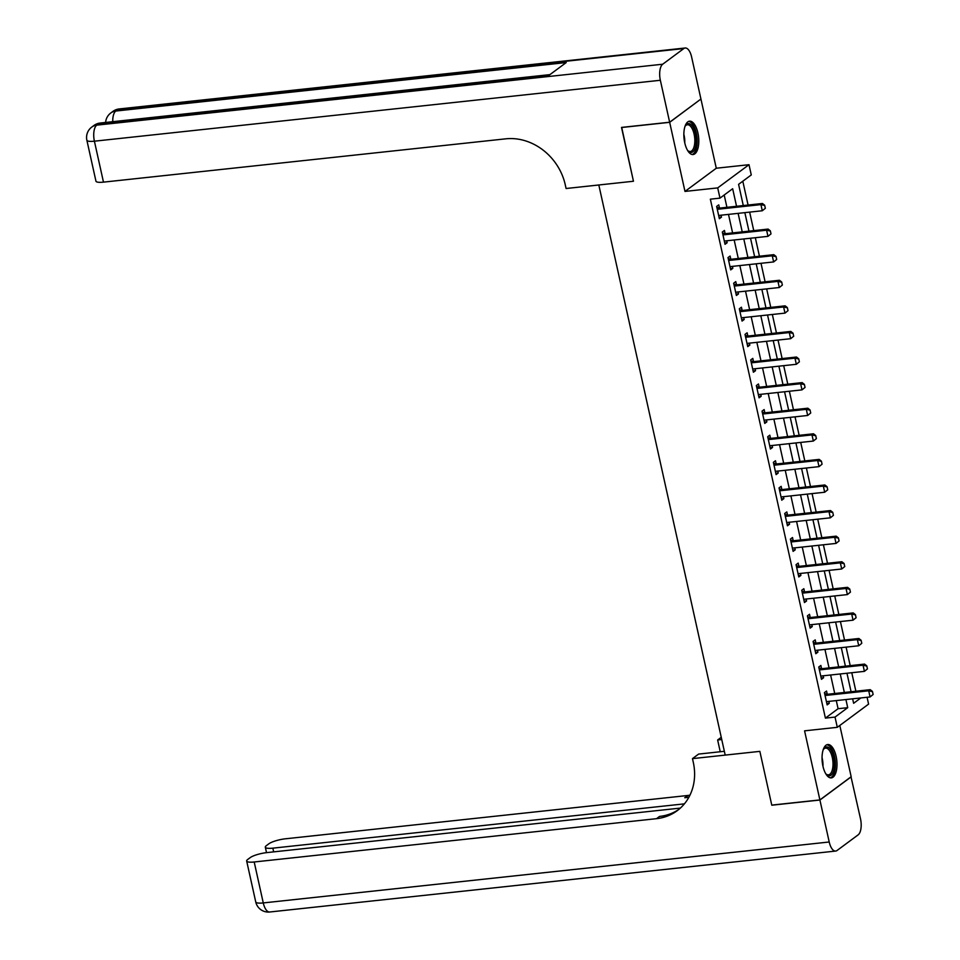 <?xml version="1.0" encoding="UTF-8"?>
<svg xmlns="http://www.w3.org/2000/svg" width="960" height="960" viewBox="0 0 960 960"><rect width="100%" height="100%" fill="white"/><g stroke="black" fill="none" stroke-linecap="round" stroke-linejoin="round"><path stroke-width="1.44" d="M836.112 756.312A16.776 7.308 83.9 0 0 827.724 744.528A16.776 7.308 83.9 0 0 822.924 766.092A16.776 7.308 83.9 0 0 831.312 777.888A16.776 7.308 83.9 0 0 836.112 756.312M697.92 132.972A16.776 7.308 83.9 0 0 689.532 121.176A16.776 7.308 83.9 0 0 684.732 142.752A16.776 7.308 83.9 0 0 693.12 154.536A16.776 7.308 83.9 0 0 697.92 132.972M867.072 697.272L868.584 704.124L837.3 727.32L835.032 717.084L847.716 707.676L845.916 699.552M680.352 808.092L266.832 852.612A12.9 2.88 -12.5 0 0 250.212 857.616L247.716 859.464A12.9 2.88 -12.5 0 0 246.672 861.024A12.9 2.88 -12.5 0 0 254.196 861.984L263.268 902.928L829.212 841.992L819.912 800.028L771.792 805.212L759.852 751.368L771.768 805.104L819.888 799.932L851.172 776.736L839.808 725.448M700.764 99.156L669.672 122.328L684.984 191.424L717.708 187.896L749.004 164.7L751.272 174.936L738.588 184.344L743.28 205.548M684.984 191.424L716.28 168.228L700.956 99.144M716.28 168.228L749.004 164.7M855.876 691.224L851.772 672.72M850.2 665.64L846.096 647.136M844.524 640.044L840.42 621.54M838.848 614.46L834.744 595.956M833.184 588.876L829.08 570.36M827.508 563.28L823.404 544.776M821.832 537.696L817.728 519.192M816.156 512.1L812.064 493.596M810.492 486.516L806.388 468.012M804.816 460.92L800.712 442.416M799.14 435.336L795.036 416.832M793.464 409.752L789.372 391.236M787.8 384.156L783.696 365.652M782.124 358.572L778.02 340.068M776.448 332.976L772.344 314.472M770.772 307.392L766.68 288.888M765.108 281.808L761.004 263.292M759.432 256.212L755.328 237.708M753.756 230.628L749.652 212.124M748.08 205.032L742.8 181.212M669.648 122.232L700.932 99.036L691.632 57.072A12.9 5.628 83.9 0 0 685.176 48A12.9 5.628 83.9 0 0 683.832 48.552L662.688 64.224A12.9 5.628 83.9 0 0 660.348 80.268L669.648 122.232L621.516 127.416L633.456 181.248L621.708 127.392M621.54 127.512L669.672 122.328M739.692 189.336L742.416 201.624M745.368 214.932L748.092 227.208M751.032 240.516L753.756 252.804M756.708 266.112L759.432 278.388M762.384 291.696L765.108 303.984M768.06 317.292L770.784 329.568M773.724 342.876L776.448 355.164M779.4 368.46L782.124 380.748M785.076 394.056L787.8 406.332M790.752 419.64L793.476 431.928M796.416 445.236L799.14 457.512M802.092 470.82L804.816 483.108M807.768 496.404L810.492 508.692M813.444 522L816.168 534.276M819.108 547.584L821.832 559.872M824.784 573.18L827.508 585.456M830.46 598.764L833.184 611.052M836.136 624.36L838.86 636.636M841.8 649.944L844.524 662.232M847.476 675.528L850.2 687.816M736.548 206.28L732.66 188.736L719.976 198.132L710.352 199.176L825.408 718.116L838.092 708.708L836.28 700.584M834.72 693.504L830.616 675M829.044 667.92L824.94 649.404M823.368 642.324L819.264 623.82M817.692 616.74L813.588 598.236M812.028 591.144L807.924 572.64M806.352 565.56L802.248 547.056M800.676 539.976L796.572 521.46M795 514.38L790.896 495.876M789.336 488.796L785.232 470.292M783.66 463.2L779.556 444.696M777.984 437.616L773.88 419.112M772.308 412.02L768.204 393.516M766.644 386.436L762.54 367.932M760.968 360.852L756.864 342.336M755.292 335.256L751.188 316.752M749.616 309.672L745.524 291.168M743.952 284.076L739.848 265.572M738.276 258.492L734.172 239.988M732.6 232.908L728.496 214.392M726.924 207.312L724.2 195.012M719.448 208.008L718.752 204.864L716.64 206.424L719.364 218.712L721.476 217.14L721.044 215.196M725.124 233.592L724.428 230.448L722.316 232.02L725.04 244.296L727.152 242.736L726.72 240.792M730.8 259.188L730.104 256.044L727.992 257.604L730.704 269.892L732.828 268.32L732.396 266.376M733.884 284.22L736.512 284.784L735.768 281.628L733.656 283.2L736.38 295.476L738.492 293.916L738.06 291.972M742.14 310.356L741.444 307.224L739.332 308.784L742.056 321.072L744.168 319.5L743.736 317.556M745.236 335.4L747.864 335.964L747.12 332.808L745.008 334.38L747.732 346.656L749.844 345.084L749.412 343.14M753.492 361.536L752.796 358.392L750.684 359.964L753.396 372.24L755.52 370.68L755.088 368.736M756.576 386.58L759.204 387.132L758.46 383.988L756.348 385.548L759.072 397.836L761.184 396.264L760.752 394.32M764.832 412.716L764.136 409.572L762.024 411.144L764.748 423.42L766.86 421.86L766.428 419.916M770.508 438.312L769.812 435.168L767.7 436.728L770.424 449.016L772.536 447.444L772.104 445.5M776.184 463.896L775.488 460.752L773.376 462.324L776.088 474.6L778.212 473.04L777.78 471.084M781.86 489.48L781.152 486.336L779.04 487.908L781.764 500.196L783.876 498.624L783.444 496.68M787.524 515.076L786.828 511.932L784.716 513.492L787.44 525.78L789.552 524.208L789.12 522.264M793.2 540.66L792.504 537.516L790.392 539.088L793.116 551.364L795.228 549.804L794.796 547.86M796.284 565.692L798.924 566.256L798.18 563.112L796.056 564.672L798.78 576.96L800.904 575.388L800.472 573.444M804.54 591.84L803.844 588.696L801.732 590.268L804.456 602.544L806.568 600.984L806.136 599.028M810.216 617.424L809.52 614.28L807.408 615.852L810.132 628.14L812.244 626.568L811.812 624.624M815.892 643.02L815.196 639.876L813.084 641.436L815.808 653.724L817.92 652.152L817.488 650.208M821.568 668.604L820.872 665.46L818.748 667.032L821.472 679.308L823.596 677.748L823.164 675.804M827.232 694.2L826.536 691.056L824.424 692.616L827.148 704.904L829.26 703.332L828.828 701.388M678.684 809.532A53.772 46.896 53.5 0 1 659.556 816.42L656.52 818.676A53.772 46.896 53.5 0 0 677.196 810.696A53.772 46.896 53.5 0 0 693.288 762.312L692.472 758.628L759.852 751.368L725.196 755.1L598.812 184.98L633.456 181.248L566.088 188.508L565.272 184.824A53.772 46.896 -126.5 0 0 505.8 138.828L103.476 182.136A12.9 2.88 167.5 0 1 95.952 181.176L86.868 140.232A12.9 2.88 -12.5 0 0 94.404 141.192L103.476 182.136M837.3 727.32L804.576 730.836L819.888 799.932M825.408 718.116L835.032 717.084M719.976 198.132L717.708 187.896M852.636 698.832L853.632 703.284L860.844 697.944M744.852 212.64L748.956 231.144M750.528 238.224L754.632 256.728M756.204 263.808L760.308 282.324M761.88 289.404L765.972 307.908M767.544 314.988L771.648 333.492M773.22 340.584L777.324 359.088M778.896 366.168L783 384.672M784.572 391.764L788.664 410.268M790.236 417.348L794.34 435.852M795.912 442.932L800.016 461.448M801.588 468.528L805.692 487.032M807.264 494.112L811.356 512.616M812.928 519.708L817.032 538.212M818.604 545.292L822.708 563.796M824.28 570.876L828.384 589.392M829.944 596.472L834.048 614.976M835.62 622.056L839.724 640.56M841.296 647.652L845.4 666.156M846.972 673.236L851.076 691.74M844.344 692.472L840.24 673.968M838.668 666.876L834.564 648.372M832.992 641.292L828.888 622.788M827.316 615.696L823.224 597.192M821.652 590.112L817.548 571.608M815.976 564.528L811.872 546.012M810.3 538.932L806.196 520.428M804.624 513.348L800.532 494.844M798.96 487.752L794.856 469.248M793.284 462.168L789.18 443.664M787.608 436.584L783.504 418.068M781.932 410.988L777.84 392.484M776.268 385.404L772.164 366.9M770.592 359.808L766.488 341.304M764.916 334.224L760.812 315.72M759.24 308.628L755.148 290.124M753.576 283.044L749.472 264.54M747.9 257.46L743.796 238.944M742.224 231.864L738.12 213.36M838.092 708.708L847.716 707.676M719.076 217.404L721.476 217.14M724.752 242.988L727.152 242.736M730.416 268.584L732.828 268.32M736.092 294.168L738.492 293.916M741.768 319.764L744.168 319.5M747.444 345.348L749.844 345.084M753.108 370.932L755.52 370.68M758.784 396.528L761.184 396.264M764.46 422.112L766.86 421.86M770.136 447.708L772.536 447.444M775.8 473.292L778.212 473.04M781.476 498.888L783.876 498.624M787.152 524.472L789.552 524.208M792.828 550.056L795.228 549.804M798.492 575.652L800.904 575.388M804.168 601.236L806.568 600.984M809.844 626.832L812.244 626.568M815.508 652.416L817.92 652.152M821.184 678L823.596 677.748M826.86 703.596L829.26 703.332M765.336 208.296L764.664 205.224L765.336 208.296L762.288 210.756L719.94 215.316A2.148 1.872 -126.5 0 0 719.376 215.472L718.716 215.796M717.204 208.98L717.972 209.148A2.148 1.872 -126.5 0 0 718.584 209.172L760.932 204.612L762.456 203.484L764.664 205.224M716.868 207.456L719.496 208.02A2.148 1.872 -126.5 0 0 720.108 208.044L762.456 203.484M765.084 208.488L762.288 210.756L760.932 204.612L764.412 205.416M771.012 233.88L770.328 230.82L771.012 233.88L767.964 236.352L725.616 240.912A2.148 1.872 -126.5 0 0 725.052 241.068L724.392 241.38M722.88 234.564L723.648 234.732A2.148 1.872 -126.5 0 0 724.248 234.768L766.608 230.208L768.12 229.08L770.328 230.82M722.544 233.04L725.172 233.604A2.148 1.872 -126.5 0 0 725.772 233.64L768.12 229.08M770.76 234.072L767.964 236.352L766.608 230.208L770.076 231M776.688 259.476L776.004 256.404L776.688 259.476L773.64 261.936L731.292 266.496A2.148 1.872 -126.5 0 0 730.728 266.652L730.068 266.976M728.556 260.16L729.324 260.316A2.148 1.872 -126.5 0 0 729.924 260.352L772.272 255.792L773.796 254.664L776.004 256.404M728.208 258.624L730.848 259.188A2.148 1.872 -126.5 0 0 731.448 259.224L773.796 254.664M776.436 259.656L773.64 261.936L772.272 255.792L775.752 256.596M782.364 285.06L781.68 281.988L782.364 285.06L779.304 287.52L736.956 292.08A2.148 1.872 -126.5 0 0 736.404 292.248L735.732 292.56M734.22 285.744L735 285.912A2.148 1.872 -126.5 0 0 735.6 285.948L777.948 281.388L779.472 280.26L781.68 281.988M735 285.912L736.512 284.784A2.148 1.872 -126.5 0 0 737.124 284.82L779.472 280.26M782.112 285.252L779.304 287.52L777.948 281.388L781.428 282.18M788.028 310.656L787.356 307.584L788.028 310.656L784.98 313.116L742.632 317.676A2.148 1.872 -126.5 0 0 742.068 317.832L741.408 318.156M739.896 311.34L740.664 311.496A2.148 1.872 -126.5 0 0 741.276 311.532L783.624 306.972L785.148 305.844L787.356 307.584M739.56 309.804L742.188 310.368A2.148 1.872 -126.5 0 0 742.788 310.404L785.148 305.844M787.776 310.836L784.98 313.116L783.624 306.972L787.104 307.764M684.96 126.468A14.52 6.324 -96.1 0 1 685.38 125.724A14.52 6.324 -96.1 0 1 692.472 126.288A14.52 6.324 -96.1 0 1 696.264 141.276A14.52 6.324 -96.1 0 1 688.104 150.984A14.52 6.324 -96.1 0 1 687.54 150.348M687.684 150.516A13.44 5.856 83.9 0 0 690.264 151.5A13.44 5.856 83.9 0 0 694.824 141.132A13.44 5.856 83.9 0 0 687.384 124.764A13.44 5.856 83.9 0 0 685.068 126.264M692.112 154.488A16.668 7.26 83.9 0 0 697.224 141.756A16.668 7.26 83.9 0 0 688.56 121.44M823.164 749.82A14.52 6.324 -96.1 0 1 823.572 749.064A14.52 6.324 -96.1 0 1 831.396 750.804A14.52 6.324 -96.1 0 1 833.928 769.584A14.52 6.324 -96.1 0 1 826.296 774.336A14.52 6.324 -96.1 0 1 825.732 773.688M825.876 773.868A13.44 5.856 83.9 0 0 828.456 774.84A13.44 5.856 83.9 0 0 832.944 766.08A13.44 5.856 83.9 0 0 830.172 751.692A13.44 5.856 83.9 0 0 825.576 748.116A13.44 5.856 83.9 0 0 823.26 749.616M830.304 777.84A16.668 7.26 83.9 0 0 835.368 766.488A16.668 7.26 83.9 0 0 831.9 749.232A16.668 7.26 83.9 0 0 826.752 744.792M660.348 80.268L94.404 141.192A12.9 5.628 -96.1 0 1 96.744 125.148L98.868 123.588L549.312 75.084L566.22 62.556L115.776 111.048L117.888 109.476A12.9 5.628 -96.1 0 1 119.232 108.936L685.176 48M721.752 739.536L717.636 739.98L720.24 751.752M717.636 739.98L721.248 737.292M692.472 758.628L698.604 754.08L724.356 751.308M684.396 803.856L272.844 848.16A12.9 2.88 -12.5 0 1 265.32 847.2A12.9 2.88 -12.5 0 1 266.364 845.652L268.86 843.804A12.9 2.88 -12.5 0 1 285.48 838.788L687.804 795.48A53.772 46.896 53.5 0 0 689.94 795.192M688.98 797.076A53.772 46.896 53.5 0 1 684.756 797.736L688.86 797.292M829.212 841.992A12.9 5.628 83.9 0 0 835.668 851.064A12.9 5.628 83.9 0 0 837.012 850.524L858.156 834.852A12.9 5.628 83.9 0 0 860.508 818.808L851.016 776.856M819.912 800.028L851.196 776.832M656.52 818.676L254.196 861.984M793.704 336.24L793.02 333.168L793.704 336.24L790.656 338.7L748.308 343.26A2.148 1.872 -126.5 0 0 747.744 343.428L747.084 343.74M745.572 336.924L746.34 337.092A2.148 1.872 -126.5 0 0 746.94 337.116L789.3 332.568L790.812 331.428L793.02 333.168M746.34 337.092L747.864 335.964A2.148 1.872 -126.5 0 0 748.464 335.988L790.812 331.428M793.452 336.432L790.656 338.7L789.3 332.568L792.768 333.36M799.38 361.824L798.696 358.764L799.38 361.824L796.332 364.296L753.984 368.856A2.148 1.872 -126.5 0 0 753.42 369.012L752.76 369.336M751.248 362.508L752.016 362.676A2.148 1.872 -126.5 0 0 752.616 362.712L794.964 358.152L796.488 357.024L798.696 358.764M750.9 360.984L753.54 361.548A2.148 1.872 -126.5 0 0 754.14 361.584L796.488 357.024M799.128 362.016L796.332 364.296L794.964 358.152L798.444 358.944M805.056 387.42L804.372 384.348L805.056 387.42L801.996 389.88L759.648 394.44A2.148 1.872 -126.5 0 0 759.096 394.596L758.424 394.92M756.912 388.104L757.68 388.272A2.148 1.872 -126.5 0 0 758.292 388.296L800.64 383.736L802.164 382.608L804.372 384.348M757.68 388.272L759.204 387.132A2.148 1.872 -126.5 0 0 759.816 387.168L802.164 382.608M804.792 387.612L801.996 389.88L800.64 383.736L804.12 384.54M810.72 413.004L810.048 409.932L810.72 413.004L807.672 415.476L765.324 420.036A2.148 1.872 -126.5 0 0 764.76 420.192L764.1 420.504M762.588 413.688L763.356 413.856A2.148 1.872 -126.5 0 0 763.968 413.892L806.316 409.332L807.84 408.204L810.048 409.932M762.252 412.164L764.88 412.728A2.148 1.872 -126.5 0 0 765.48 412.764L807.84 408.204M810.468 413.196L807.672 415.476L806.316 409.332L809.796 410.124M816.396 438.6L815.712 435.528L816.396 438.6L813.348 441.06L771 445.62A2.148 1.872 -126.5 0 0 770.436 445.776L769.776 446.1M768.264 439.284L769.032 439.44A2.148 1.872 -126.5 0 0 769.632 439.476L811.992 434.916L813.504 433.788L815.712 435.528M767.928 437.748L770.556 438.312A2.148 1.872 -126.5 0 0 771.156 438.348L813.504 433.788M816.144 438.78L813.348 441.06L811.992 434.916L815.46 435.708M822.072 464.184L821.388 461.112L822.072 464.184L819.024 466.644L776.676 471.204A2.148 1.872 -126.5 0 0 776.112 471.372L775.452 471.684M773.94 464.868L774.708 465.036A2.148 1.872 -126.5 0 0 775.308 465.072L817.656 460.512L819.18 459.384L821.388 461.112M773.592 463.344L776.232 463.908A2.148 1.872 -126.5 0 0 776.832 463.944L819.18 459.384M821.82 464.376L819.024 466.644L817.656 460.512L821.136 461.304M827.748 489.78L827.064 486.708L827.748 489.78L824.688 492.24L782.34 496.8A2.148 1.872 -126.5 0 0 781.776 496.956L781.116 497.28M779.604 490.452L780.372 490.62A2.148 1.872 -126.5 0 0 780.984 490.656L823.332 486.096L824.856 484.968L827.064 486.708M779.268 488.928L781.896 489.492A2.148 1.872 -126.5 0 0 782.508 489.528L824.856 484.968M827.484 489.96L824.688 492.24L823.332 486.096L826.812 486.888M833.412 515.364L832.74 512.292L833.412 515.364L830.364 517.824L788.016 522.384A2.148 1.872 -126.5 0 0 787.452 522.54L786.792 522.864M785.28 516.048L786.048 516.216A2.148 1.872 -126.5 0 0 786.66 516.24L829.008 511.68L830.532 510.552L832.74 512.292M784.944 514.524L787.572 515.088A2.148 1.872 -126.5 0 0 788.172 515.112L830.532 510.552M833.16 515.556L830.364 517.824L829.008 511.68L832.476 512.484M839.088 540.948L838.404 537.876L839.088 540.948L836.04 543.42L793.692 547.98A2.148 1.872 -126.5 0 0 793.128 548.136L792.468 548.448M790.956 541.632L791.724 541.8A2.148 1.872 -126.5 0 0 792.324 541.836L834.672 537.276L836.196 536.148L838.404 537.876M790.62 540.108L793.248 540.672A2.148 1.872 -126.5 0 0 793.848 540.708L836.196 536.148M838.836 541.14L836.04 543.42L834.672 537.276L838.152 538.068M844.764 566.544L844.08 563.472L844.764 566.544L841.716 569.004L799.368 573.564A2.148 1.872 -126.5 0 0 798.804 573.72L798.144 574.044M796.632 567.228L797.4 567.384A2.148 1.872 -126.5 0 0 798 567.42L840.348 562.86L841.872 561.732L844.08 563.472M797.4 567.384L798.924 566.256A2.148 1.872 -126.5 0 0 799.524 566.292L841.872 561.732M844.512 566.724L841.716 569.004L840.348 562.86L843.828 563.664M850.44 592.128L849.756 589.056L850.44 592.128L847.38 594.588L805.032 599.148A2.148 1.872 -126.5 0 0 804.468 599.316L803.808 599.628M802.296 592.812L803.064 592.98A2.148 1.872 -126.5 0 0 803.676 593.016L846.024 588.456L847.548 587.328L849.756 589.056M801.96 591.288L804.588 591.852A2.148 1.872 -126.5 0 0 805.2 591.888L847.548 587.328M850.176 592.32L847.38 594.588L846.024 588.456L849.504 589.248M856.104 617.724L855.432 614.652L856.104 617.724L853.056 620.184L810.708 624.744A2.148 1.872 -126.5 0 0 810.144 624.9L809.484 625.224M807.972 618.408L808.74 618.564A2.148 1.872 -126.5 0 0 809.352 618.6L851.7 614.04L853.224 612.912L855.432 614.652M807.636 616.872L810.264 617.436A2.148 1.872 -126.5 0 0 810.864 617.472L853.224 612.912M855.852 617.904L853.056 620.184L851.7 614.04L855.168 614.832M861.78 643.308L861.096 640.236L861.78 643.308L858.732 645.768L816.384 650.328A2.148 1.872 -126.5 0 0 815.82 650.484L815.16 650.808M813.648 643.992L814.416 644.16A2.148 1.872 -126.5 0 0 815.016 644.184L857.364 639.624L858.888 638.496L861.096 640.236M813.312 642.468L815.94 643.032A2.148 1.872 -126.5 0 0 816.54 643.056L858.888 638.496M861.528 643.5L858.732 645.768L857.364 639.624L860.844 640.428M867.456 668.892L866.772 665.832L867.456 668.892L864.408 671.364L822.06 675.924A2.148 1.872 -126.5 0 0 821.496 676.08L820.836 676.404M819.324 669.576L820.092 669.744A2.148 1.872 -126.5 0 0 820.692 669.78L863.04 665.22L864.564 664.092L866.772 665.832M818.976 668.052L821.616 668.616A2.148 1.872 -126.5 0 0 822.216 668.652L864.564 664.092M867.204 669.084L864.408 671.364L863.04 665.22L866.52 666.012M873.132 694.488L872.448 691.416L873.132 694.488L870.072 696.948L827.724 701.508A2.148 1.872 -126.5 0 0 827.16 701.664L826.5 701.988M824.988 695.172L825.756 695.34A2.148 1.872 -126.5 0 0 826.368 695.364L868.716 690.804L870.24 689.676L872.448 691.416M824.652 693.636L827.28 694.2A2.148 1.872 -126.5 0 0 827.892 694.236L870.24 689.676M872.868 694.68L870.072 696.948L868.716 690.804L872.196 691.608M718.584 209.172L720.108 208.044M717.972 209.148L719.496 208.02M724.248 234.768L725.772 233.64M723.648 234.732L725.172 233.604M729.924 260.352L731.448 259.224M729.324 260.316L730.848 259.188M735.6 285.948L737.124 284.82M741.276 311.532L742.788 310.404M740.664 311.496L742.188 310.368M683.844 134.304A13.44 5.856 -96.1 0 1 684.792 142.212A13.44 5.856 -96.1 0 1 684.768 142.932M822.036 757.656A13.44 5.856 -96.1 0 1 822.96 766.272M683.832 48.552L117.888 109.476A12.9 11.256 -126.5 0 0 112.932 111.396L110.82 112.968A12.9 11.256 53.5 0 1 115.776 111.048A12.9 5.628 -96.1 0 0 112.752 121.692M549.948 74.616L100.2 123.036A12.9 5.628 -96.1 0 0 98.868 123.588A12.9 11.256 -126.5 0 0 93.9 125.496L91.788 127.068A12.9 11.256 53.5 0 1 96.744 125.148L662.688 64.224M684.756 797.736L687.804 795.48M272.844 848.16L273.66 851.88M263.268 902.928A12.9 2.88 167.5 0 1 255.744 901.956A12.9 12.9 0 0 0 269.724 912A12.9 5.628 -96.1 0 1 263.268 902.928M746.94 337.116L748.464 335.988M752.616 362.712L754.14 361.584M752.016 362.676L753.54 361.548M758.292 388.296L759.816 387.168M763.968 413.892L765.48 412.764M763.356 413.856L764.88 412.728M769.632 439.476L771.156 438.348M769.032 439.44L770.556 438.312M775.308 465.072L776.832 463.944M774.708 465.036L776.232 463.908M780.984 490.656L782.508 489.528M780.372 490.62L781.896 489.492M786.66 516.24L788.172 515.112M786.048 516.216L787.572 515.088M792.324 541.836L793.848 540.708M791.724 541.8L793.248 540.672M798 567.42L799.524 566.292M803.676 593.016L805.2 591.888M803.064 592.98L804.588 591.852M809.352 618.6L810.864 617.472M808.74 618.564L810.264 617.436M815.016 644.184L816.54 643.056M814.416 644.16L815.94 643.032M820.692 669.78L822.216 668.652M820.092 669.744L821.616 668.616M826.368 695.364L827.892 694.236M825.756 695.34L827.28 694.2M100.2 123.036A12.9 12.9 0 0 0 93.9 125.496M91.788 127.068A12.9 12.9 0 0 0 86.868 140.232M119.232 108.936A12.9 12.9 0 0 0 112.932 111.396M110.82 112.968A12.9 12.9 0 0 0 105.624 122.448M265.32 847.2L266.52 852.648M246.672 861.024L255.744 901.956M269.724 912L835.668 851.064"/></g></svg>
